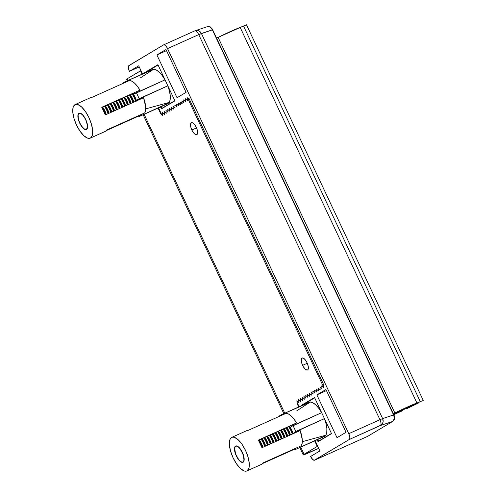 <?xml version="1.0" encoding="UTF-8"?>
<svg xmlns="http://www.w3.org/2000/svg" width="496" height="496" viewBox="0 0 496 496"><rect width="100%" height="100%" fill="white"/><g stroke="black" fill="none" stroke-linecap="round" stroke-linejoin="round"><path stroke-width="0.74" d="M323.913 385.212L188.815 98.115L188.127 98.524L187.271 97.731L187.37 98.977L186.353 99.584L185.492 98.791L185.591 100.037L184.58 100.638L183.718 99.851L183.818 101.097L182.801 101.699L181.945 100.905L182.044 102.151L181.028 102.759L180.166 101.965L180.265 103.211L179.763 103.515L180.401 104.873L178.393 103.025L178.622 105.933L176.619 104.086L176.849 106.987L174.846 105.14L175.076 108.047L173.067 106.2L173.302 109.108L171.294 107.26L171.523 110.168L169.52 108.32L169.75 111.222L167.747 109.374L167.977 112.282L165.968 110.434L166.203 113.342L164.195 111.495L164.424 114.402L162.421 112.549L162.651 115.456L161.646 114.533L158.503 107.849L161.646 114.533L162.651 115.456L162.421 112.549L164.424 114.402L164.195 111.495L166.203 113.342L165.968 110.434L167.977 112.282L167.747 109.374L169.75 111.222L169.52 108.32L171.523 110.168L171.294 107.26L173.302 109.108L173.067 106.2L175.076 108.047L174.846 105.14L176.849 106.987L176.619 104.086L178.622 105.933L178.393 103.025L180.401 104.873L178.393 103.025L178.622 105.933L176.619 104.086L176.849 106.987L174.846 105.14L175.076 108.047L173.067 106.2L173.302 109.108L171.294 107.26L171.523 110.168L169.52 108.32L169.75 111.222L167.747 109.374L167.977 112.282L165.968 110.434L166.203 113.342L164.195 111.495L164.424 114.402L162.421 112.549L162.651 115.456L160.642 113.609L158.032 108.06L160.642 113.609L161.113 113.398L160.642 113.609L162.651 115.456L162.421 112.549L164.424 114.402L164.195 111.495L166.203 113.342L165.968 110.434L167.977 112.282L167.747 109.374L169.75 111.222L169.52 108.32L171.523 110.168L171.294 107.26L173.302 109.108L173.067 106.2L175.076 108.047L174.846 105.14L176.849 106.987L176.619 104.086L178.622 105.933L178.393 103.025L180.401 104.873L179.763 103.515L180.271 103.286L179.763 103.515L180.265 103.211L180.166 101.965L181.028 102.759L182.057 102.3L181.028 102.759L182.044 102.151L181.945 100.905L182.801 101.699L183.83 101.24L182.801 101.699L183.818 101.097L183.718 99.851L184.58 100.638L185.603 100.18L184.58 100.638L185.591 100.037L185.492 98.791L186.353 99.584L187.376 99.119L186.353 99.584L187.37 98.977L187.271 97.731L188.127 98.524L188.815 98.115L323.913 385.212M195.629 30.572L194.711 30.907A5.258 2.052 65.8 0 1 194.798 30.864A5.258 2.052 65.8 0 1 198.729 34.602L379.942 419.709L382.633 418.593L379.942 419.709A5.258 2.052 65.8 0 1 380.407 425.525A5.258 2.052 -114.2 0 0 379.942 419.709L348.775 433.709A5.258 2.052 65.8 0 1 349.24 439.518L381.232 425.01L382.509 423.51L383.123 421.6L382.633 418.593A5.258 4.96 71.6 0 1 380.407 425.525L392.584 421.476L394.239 419.48L394.06 415.809L393.576 414.954L382.633 418.593L201.413 33.48L200.217 31.831L198.524 30.758L195.294 30.671A5.258 4.96 71.6 0 1 201.413 33.48L212.356 29.847L393.576 414.954L382.633 418.593L201.413 33.48L198.729 34.602L167.555 48.602L198.729 34.602L379.942 419.709L348.775 433.709L167.555 48.602A5.258 2.052 65.8 0 0 163.63 44.863A5.258 2.052 65.8 0 0 163.544 44.907L128.935 65.546A5.258 2.052 65.8 0 0 129.4 71.356L139.252 66.935L129.4 71.356L138.719 65.801L142.55 73.947L138.719 65.801L129.4 71.356L128.452 68.541L128.631 65.844L163.544 44.907L164.393 44.863L165.453 45.545L167.09 47.69L348.775 433.709L349.841 437.379L349.24 439.518L314.241 460.276L312.716 459.519L310.614 456.469L319.932 450.907L315.109 440.659L319.932 450.907L310.614 456.469A5.258 2.052 65.8 0 0 314.545 460.207L367.536 436.412L314.625 460.164L349.24 439.518L380.407 425.525L392.584 421.476L367.623 436.362L314.625 460.164A5.258 2.052 65.8 0 1 314.545 460.207M299.156 406.751L297.005 402.175L296.887 400.725L298.896 402.572L298.66 399.664L300.669 401.512L300.433 398.604L302.442 400.452L302.213 397.55L304.215 399.398L303.986 396.49L305.995 398.338L305.759 395.43L307.768 397.277L307.539 394.37L309.541 396.217L309.312 393.316L311.314 395.163L311.085 392.255L313.094 394.103L312.858 391.195L314.867 393.043L314.638 390.135L316.64 391.983L316.411 389.081L318.42 390.929L318.184 388.021L320.193 389.868L319.957 386.961L321.966 388.808L321.737 385.9L323.739 387.754L323.696 384.76L323.739 387.754L321.737 385.9L321.966 388.808L319.957 386.961L320.193 389.868L318.184 388.021L318.42 390.929L316.411 389.081L316.64 391.983L314.638 390.135L314.867 393.043L312.858 391.195L313.094 394.103L311.085 392.255L311.314 395.163L309.312 393.316L309.541 396.217L307.539 394.37L307.768 397.277L305.759 395.43L305.995 398.338L303.986 396.49L304.215 399.398L302.213 397.55L302.442 400.452L300.433 398.604L300.669 401.512L298.66 399.664L298.896 402.572L296.887 400.725L297.005 402.175L299.156 406.751M301.035 405.554L301.171 405.846L301.035 405.554L303.651 404.383L301.035 405.554L314.526 397.513L301.035 405.554M317.13 439.754L318.041 441.688L331.526 433.647L314.526 397.513L331.526 433.647L318.041 441.688L317.13 439.754M174.921 100.837L157.914 64.703L144.429 72.745L144.565 73.036L144.429 72.745L147.045 71.573L144.429 72.745L157.914 64.703L174.921 100.837L161.429 108.878L174.921 100.837M160.518 106.944L161.429 108.878L160.518 106.944M156.91 54.951L177.041 97.743L186.093 92.343L165.962 49.55L156.91 54.951L166.476 50.654L156.91 54.951L177.041 97.743L186.093 92.343L165.962 49.55L156.91 54.951M316.876 394.89L337.007 437.683L346.059 432.283L325.928 389.496L316.876 394.89L326.442 390.594L316.876 394.89L337.007 437.683L346.059 432.283L325.928 389.496L316.876 394.89M367.443 436.443L367.623 436.362A2.629 2.418 59.2 0 0 367.852 436.244L392.584 421.476A2.629 2.418 59.2 0 0 392.832 421.346M212.381 29.345L394.01 415.326M163.63 44.863L194.798 30.864A5.258 2.052 -114.2 0 1 198.729 34.602L212.356 29.847L211.55 28.179L210.248 27.026L207.322 26.672M206.888 26.858L210.248 27.026L212.356 29.847L212.288 29.004L210.248 27.026A2.629 2.009 -54.4 0 1 210.887 27.299C210.223 26.672 209.052 26.462 207.353 26.66L194.798 30.864A5.258 2.052 -114.2 0 0 194.711 30.907M394.239 415.679L393.576 414.954L394.475 418.531L394.704 417.806A2.629 1.879 -178.5 0 1 394.475 418.531L392.584 421.476A2.629 2.418 -120.8 0 0 392.813 421.358C394.382 419.821 395.014 418.643 394.704 417.806L394.239 415.679L212.288 29.004M191.853 130.008A6.572 2.567 65.8 0 1 191.382 122.686A6.572 2.567 65.8 0 1 196.292 127.36L197.191 129.735L197.631 132.891L197.247 134.255L196.385 134.769L194.482 133.821L192.442 131.142L190.954 127.633L190.514 124.477L191.276 122.741L192.336 122.686L194.364 124.279L196.292 127.36A6.572 2.567 65.8 0 1 196.763 134.683A6.572 2.567 65.8 0 1 191.853 130.008L196.534 127.906L191.853 130.008M302.597 365.354A6.572 2.567 65.8 0 1 302.126 358.031A6.572 2.567 65.8 0 1 307.036 362.706L308.214 366.228L308.376 368.237L307.991 369.601L307.129 370.115L305.226 369.167L303.186 366.482L301.698 362.973L301.258 359.823L302.021 358.087L303.081 358.031L305.108 359.625L307.036 362.706A6.572 2.567 65.8 0 1 307.508 370.022A6.572 2.567 65.8 0 1 302.597 365.354L307.278 363.246L302.597 365.354M413.633 404.556L420.255 401.58L243.511 25.978L240.2 27.466L416.944 403.068L410.08 406.67L394.624 413.614L398.176 411.494L393.303 413.683L398.176 411.494L394.624 413.614L398.176 411.494L394.866 412.982A16.436 0.688 -25.2 0 1 416.944 403.068L240.2 27.466A16.436 0.688 154.8 0 0 218.122 37.386L216.56 38.087L218.122 37.386L394.866 412.982L218.122 37.386L243.511 25.978L420.255 401.58L394.624 413.614L410.08 406.67L416.944 403.068L401.363 409.82L394.866 412.982L398.176 411.494L394.624 413.614L410.08 406.67L413.633 404.556M419.151 402.678L406.267 408.971L419.151 402.678M187.612 98.047L323.702 387.252L187.612 98.047L187.271 97.731L187.5 100.638L185.492 98.791L185.727 101.699L183.718 99.851L183.948 102.753L181.945 100.905L182.175 103.813L180.166 101.965L180.401 104.873L180.166 101.965L182.175 103.813L181.945 100.905L183.948 102.753L183.718 99.851L185.727 101.699L185.492 98.791L187.5 100.638L187.271 97.731L187.612 98.047M126.492 79.31A13.15 0.552 154.8 0 1 127.348 78.672L140.976 70.612L140.511 70.823L142.079 74.152L140.511 70.823L127.348 78.672L128.166 80.402L127.348 78.672L126.697 79.087L127.212 80.829M144.119 114.309L284.772 413.211L144.119 114.309M300.731 447.119L304.091 454.268L317.254 446.419L314.644 440.87L317.254 446.419L303.236 454.906L318.73 448.347L310.694 451.955A13.15 0.552 -25.2 0 1 303.236 454.906A13.15 0.552 -25.2 0 1 304.091 454.268L300.731 447.119M298.685 406.962L297.116 403.632L296.887 400.725L298.896 402.572L298.66 399.664L300.669 401.512L300.433 398.604L302.442 400.452L302.213 397.55L304.215 399.398L303.986 396.49L305.995 398.338L305.759 395.43L307.768 397.277L307.539 394.37L309.541 396.217L309.312 393.316L311.314 395.163L311.085 392.255L313.094 394.103L312.858 391.195L314.867 393.043L314.638 390.135L316.64 391.983L316.411 389.081L318.42 390.929L318.184 388.021L320.193 389.868L319.957 386.961L321.966 388.808L321.737 385.9L323.739 387.754L323.702 387.252L323.739 387.754L321.737 385.9L321.966 388.808L319.957 386.961L320.193 389.868L318.184 388.021L318.42 390.929L316.411 389.081L316.64 391.983L314.638 390.135L314.867 393.043L312.858 391.195L313.094 394.103L311.085 392.255L311.314 395.163L309.312 393.316L309.541 396.217L307.539 394.37L307.768 397.277L305.759 395.43L305.995 398.338L303.986 396.49L304.215 399.398L302.213 397.55L302.442 400.452L300.433 398.604L300.669 401.512L298.66 399.664L298.896 402.572L296.887 400.725L297.116 403.632L297.588 403.422L297.116 403.632L298.685 406.962M402.833 410.583L393.762 414.656L402.833 410.583M317.725 446.208L317.254 446.419L317.725 446.208M422.896 400.656L420.255 401.58L422.896 400.656M246.5 24.8L243.511 25.978L246.493 24.8L423.237 400.402M87.222 123.758L87.116 123.764A8.705 3.398 65.8 0 1 84.636 129.127A8.705 3.398 65.8 0 1 78.325 118.928L79.329 122.059L81.722 126.399L84.456 129.034L86.608 129.084L87.445 126.523L86.695 122.214L85.411 119.083L82.801 115.165L80.984 113.658L78.833 113.609L78.101 115.066L78.325 118.928A8.705 3.398 65.8 0 1 78.176 114.75A8.705 3.398 65.8 0 1 82.491 114.843A8.705 3.398 65.8 0 1 87.116 123.764L87.222 123.758M104.538 112.821A10.515 4.111 -114.2 0 0 103.583 110.701A10.515 4.111 65.8 0 1 104.538 112.821M108.035 113.696A10.515 4.111 -114.2 0 0 104.482 106.349A10.515 4.111 65.8 0 1 108.035 113.696M102.672 107.161A8.705 3.398 65.8 0 1 106.274 114.489A8.705 3.398 -114.2 0 0 102.672 107.161M102.35 107.303A10.515 4.111 65.8 0 1 105.896 114.657A10.515 4.111 -114.2 0 0 102.35 107.303M110.794 112.456A10.515 4.111 -114.2 0 0 107.241 105.109A10.515 4.111 65.8 0 1 110.794 112.456M105.431 105.921A8.705 3.398 65.8 0 1 109.033 113.249A8.705 3.398 -114.2 0 0 105.431 105.921M105.109 106.07A10.515 4.111 65.8 0 1 108.655 113.417A10.515 4.111 -114.2 0 0 105.109 106.07M113.547 111.222A10.515 4.111 -114.2 0 0 110 103.869A10.515 4.111 65.8 0 1 113.547 111.222M108.184 104.687A8.705 3.398 65.8 0 1 111.792 112.009A8.705 3.398 -114.2 0 0 108.184 104.687M107.868 104.83A10.515 4.111 65.8 0 1 111.414 112.177A10.515 4.111 -114.2 0 0 107.868 104.83M116.306 109.982A10.515 4.111 -114.2 0 0 112.759 102.629A10.515 4.111 65.8 0 1 116.306 109.982M110.943 103.447A8.705 3.398 65.8 0 1 114.545 110.769A8.705 3.398 -114.2 0 0 110.943 103.447M110.62 103.59A10.515 4.111 65.8 0 1 114.173 110.937A10.515 4.111 -114.2 0 0 110.62 103.59M119.065 108.742A10.515 4.111 -114.2 0 0 115.518 101.395A10.515 4.111 65.8 0 1 119.065 108.742M113.702 102.207A8.705 3.398 65.8 0 1 117.304 109.529A8.705 3.398 -114.2 0 0 113.702 102.207M113.379 102.35A10.515 4.111 65.8 0 1 116.932 109.703A10.515 4.111 -114.2 0 0 113.379 102.35M121.824 107.502A10.515 4.111 -114.2 0 0 118.277 100.155A10.515 4.111 65.8 0 1 121.824 107.502M116.461 100.967A8.705 3.398 65.8 0 1 120.063 108.295A8.705 3.398 -114.2 0 0 116.461 100.967M116.138 101.116A10.515 4.111 65.8 0 1 119.691 108.463A10.515 4.111 -114.2 0 0 116.138 101.116M124.583 106.262A10.515 4.111 -114.2 0 0 121.03 98.915A10.515 4.111 65.8 0 1 124.583 106.262M119.22 99.733A8.705 3.398 65.8 0 1 122.822 107.055A8.705 3.398 -114.2 0 0 119.22 99.733M118.897 99.876A10.515 4.111 65.8 0 1 122.444 107.223A10.515 4.111 -114.2 0 0 118.897 99.876M127.342 105.028A10.515 4.111 -114.2 0 0 123.789 97.675A10.515 4.111 65.8 0 1 127.342 105.028M121.979 98.493A8.705 3.398 65.8 0 1 125.581 105.815A8.705 3.398 -114.2 0 0 121.979 98.493M121.656 98.636A10.515 4.111 65.8 0 1 125.203 105.983A10.515 4.111 -114.2 0 0 121.656 98.636M130.101 103.788A10.515 4.111 -114.2 0 0 126.548 96.441A10.515 4.111 65.8 0 1 130.101 103.788M124.732 97.253A8.705 3.398 65.8 0 1 128.34 104.575A8.705 3.398 -114.2 0 0 124.732 97.253M124.415 97.396A10.515 4.111 65.8 0 1 127.962 104.749A10.515 4.111 -114.2 0 0 124.415 97.396M132.854 102.548A10.515 4.111 -114.2 0 0 129.307 95.201A10.515 4.111 65.8 0 1 132.854 102.548M127.491 96.013A8.705 3.398 65.8 0 1 131.099 103.342A8.705 3.398 -114.2 0 0 127.491 96.013M127.174 96.162A10.515 4.111 65.8 0 1 130.721 103.509A10.515 4.111 -114.2 0 0 127.174 96.162M135.613 101.308A10.515 4.111 -114.2 0 0 132.066 93.961A10.515 4.111 65.8 0 1 135.613 101.308M130.25 94.779A8.705 3.398 65.8 0 1 133.852 102.102A8.705 3.398 -114.2 0 0 130.25 94.779M129.927 94.922A10.515 4.111 65.8 0 1 133.48 102.269A10.515 4.111 -114.2 0 0 129.927 94.922M132.686 93.682A10.515 4.111 65.8 0 1 136.239 101.029A10.515 4.111 -114.2 0 0 132.686 93.682M167.803 85.827L169.458 91.01L170.264 95.784L170.147 99.715L169.248 102.697L138.328 116.913L167.028 104.024L138.328 116.913L137.888 115.99L138.328 116.913L169.248 102.697L167.028 104.024L169.124 102.436L145.7 108.878L169.124 102.436A18.606 7.266 -114.2 0 0 167.803 85.827L137.442 99.708A13.807 5.394 65.8 0 1 137.677 100.384L137.442 99.708L139.196 98.661L136.4 92.715L134.645 93.763L134.05 92.795A13.807 5.394 65.8 0 1 134.645 93.763L165.044 79.85L136.4 92.715L139.196 98.661L167.84 85.796L137.442 99.708L167.846 85.802M140.232 77.984L153.543 69.328L140.232 77.984M165.001 79.875A18.606 7.266 -114.2 0 0 153.543 69.328L124.713 81.952L122.5 83.278L122.642 83.588L122.5 83.278L124.713 81.952L153.419 69.062L156.116 69.899L159.067 72.001L162.124 75.435L165.007 79.887M174.84 100.657L161.956 108.339L161.169 106.659L161.956 108.339L174.84 100.657M145.21 72.751L158.057 65.001L145.21 72.751M136.605 101.147L135.135 97.278L132.99 93.546A10.714 4.185 65.8 0 1 136.53 100.899M140.542 115.593L140.238 114.936L140.542 115.593M124.986 82.534L124.713 81.952L124.986 82.534M163.475 107.663L161.956 108.339L163.475 107.663M86.527 129.431A8.94 3.491 65.8 0 1 86.385 129.506A8.94 3.491 65.8 0 1 79.62 122.965A8.94 3.491 65.8 0 1 78.92 113.262L78.052 114.57L77.897 116.907L79.707 123.144L83.278 128.334L85.083 129.506L86.527 129.431L87.389 128.123L87.544 125.792L85.74 119.548L82.169 114.359L80.364 113.193L78.92 113.262A8.94 3.491 65.8 0 1 79.056 113.193A8.94 3.491 65.8 0 1 85.827 119.728A8.94 3.491 65.8 0 1 86.527 129.431M89.683 98.065A18.408 7.192 65.8 0 1 91.314 97.656L129.512 80.501L91.314 97.656A18.408 7.192 -114.2 0 0 89.974 97.91L75.181 104.557A18.408 7.192 65.8 0 1 89.113 118.023A18.408 7.192 65.8 0 1 90.551 137.987L105.344 131.341A18.408 7.192 -114.2 0 0 106.559 130.057L144.758 112.902A18.408 7.192 -114.2 0 0 143.555 97.743L105.35 114.898A18.408 7.192 -114.2 0 0 101.773 107.291L139.971 90.136A18.408 7.192 -114.2 0 0 129.512 80.501L131.899 81.208L134.571 83.161L137.336 86.217L139.971 90.136L101.773 107.291L105.35 114.898L143.555 97.743L145.644 106.696L145.582 110.286L144.758 112.902L106.559 130.057A18.408 7.192 65.8 0 1 105.344 131.341L90.551 137.987A18.408 7.192 65.8 0 1 90.26 138.136A18.408 7.192 65.8 0 1 76.334 124.676A18.408 7.192 65.8 0 1 74.89 104.706A18.408 7.192 65.8 0 1 75.181 104.557M90.26 138.136L105.059 131.496A18.408 7.192 -114.2 0 0 105.344 131.341A18.408 7.192 65.8 0 1 104.749 131.614M138.049 116.331L106.138 130.665L138.049 116.331M74.89 104.706L76.254 104.303L77.866 104.557L81.58 106.962L85.467 111.557L88.933 117.639L91.456 124.291L92.653 130.491L92.33 135.303L90.551 137.987L89.187 138.39L87.581 138.136L83.867 135.73L79.98 131.136L76.508 125.054L73.985 118.401L72.794 112.201L73.11 107.39L74.89 104.706M134.187 93.012L101.897 107.508L134.187 93.012M243.133 462.241A8.94 3.491 65.8 0 1 242.99 462.309A8.94 3.491 65.8 0 1 236.226 455.774A8.94 3.491 65.8 0 1 235.526 446.071L234.664 447.38L234.509 449.711L236.313 455.954L239.884 461.144L241.688 462.315L243.133 462.241L244.001 460.933L244.156 458.602L242.346 452.358L238.774 447.169L236.97 446.003L235.526 446.071A8.94 3.491 65.8 0 1 235.668 446.003A8.94 3.491 65.8 0 1 242.432 452.538A8.94 3.491 65.8 0 1 243.133 462.241M246.295 430.875A18.408 7.192 65.8 0 1 247.919 430.466L286.124 413.311L247.919 430.466A18.408 7.192 -114.2 0 0 246.586 430.72L231.787 437.367A18.408 7.192 65.8 0 1 245.718 450.833A18.408 7.192 65.8 0 1 247.163 470.797L261.956 464.151A18.408 7.192 -114.2 0 0 263.165 462.867L301.37 445.712A18.408 7.192 -114.2 0 0 300.161 430.553L261.962 447.708A18.408 7.192 -114.2 0 0 258.385 440.101L296.583 422.945A18.408 7.192 -114.2 0 0 286.124 413.311L288.505 414.017L291.177 415.97L293.942 419.027L296.583 422.945L258.385 440.101L261.962 447.708L300.161 430.553L302.256 439.506L302.188 443.095L301.37 445.712L263.165 462.867A18.408 7.192 65.8 0 1 261.956 464.151L247.163 470.797A18.408 7.192 65.8 0 1 246.872 470.946A18.408 7.192 65.8 0 1 232.94 457.486A18.408 7.192 65.8 0 1 231.502 437.515A18.408 7.192 65.8 0 1 231.787 437.367M246.872 470.946L261.665 464.306A18.408 7.192 -114.2 0 0 261.956 464.151A18.408 7.192 65.8 0 1 261.361 464.423M294.661 449.14L262.744 463.475L294.661 449.14M231.502 437.515L232.86 437.112L234.472 437.367L238.185 439.772L242.073 444.366L245.545 450.449L248.068 457.101L249.259 463.301L248.942 468.112L247.163 470.797L245.799 471.2L244.187 470.946L240.473 468.54L236.586 463.946L233.12 457.864L230.597 451.211L229.4 445.011L229.716 440.2L230.435 438.557L231.502 437.515M290.792 425.816L258.509 440.318L290.792 425.816M324.415 418.636L326.064 423.82L326.87 428.594L326.759 432.524L325.86 435.507L294.934 449.723L323.64 436.833L294.934 449.723L294.5 448.793L294.934 449.723L325.86 435.507L323.64 436.833L325.736 435.246L302.312 441.688L325.736 435.246A18.606 7.266 -114.2 0 0 324.415 418.636L294.054 432.512A13.807 5.394 65.8 0 1 294.289 433.194L294.054 432.512L295.808 431.47L293.012 425.525L291.257 426.572L290.656 425.605A13.807 5.394 65.8 0 1 291.257 426.572L321.656 412.66L293.012 425.525L295.808 431.47L324.452 418.605L294.054 432.512L324.452 418.612M296.837 410.793L310.155 402.138L296.837 410.793M321.606 412.684A18.606 7.266 -114.2 0 0 310.155 402.138L281.325 414.761L279.105 416.088L279.254 416.398L279.105 416.088L281.325 414.761L310.031 401.872L312.728 402.709L315.679 404.81L318.736 408.245L321.613 412.697M331.446 433.467L318.568 441.149L317.775 439.468L318.568 441.149L331.446 433.467M301.822 405.561L314.669 397.811L301.822 405.561M293.217 433.957L291.747 430.088L289.596 426.355A10.714 4.185 65.8 0 1 293.142 433.709M297.154 448.403L296.844 447.745L297.154 448.403M281.598 415.344L281.325 414.761L281.598 415.344M320.081 440.473L318.568 441.149L320.081 440.473M240.021 448.706L238.179 446.846L236.511 446.102L235.278 446.586L234.658 448.217L235.538 453.815L238.638 459.606A8.705 3.398 65.8 0 1 234.788 447.559A8.705 3.398 65.8 0 1 240.021 448.706A8.705 3.398 65.8 0 1 244.013 458.347A8.705 3.398 65.8 0 1 241.242 461.937A8.705 3.398 65.8 0 1 238.638 459.606L240.479 461.466L242.147 462.21L243.381 461.726L244.007 460.096L243.127 454.503L240.021 448.706M289.298 426.492A10.515 4.111 65.8 0 1 292.845 433.839A10.515 4.111 -114.2 0 0 289.298 426.492M288.672 426.771A10.515 4.111 65.8 0 1 292.225 434.118A10.515 4.111 -114.2 0 0 288.672 426.771M286.539 427.732A10.515 4.111 65.8 0 1 290.086 435.079A10.515 4.111 -114.2 0 0 286.539 427.732M290.464 434.911A8.705 3.398 -114.2 0 0 286.862 427.583A8.705 3.398 65.8 0 1 290.464 434.911M285.913 428.011A10.515 4.111 65.8 0 1 289.466 435.358A10.515 4.111 -114.2 0 0 285.913 428.011M283.78 428.966A10.515 4.111 65.8 0 1 287.327 436.319A10.515 4.111 -114.2 0 0 283.78 428.966M287.705 436.151A8.705 3.398 -114.2 0 0 284.103 428.823A8.705 3.398 65.8 0 1 287.705 436.151M283.16 429.251A10.515 4.111 65.8 0 1 286.707 436.598A10.515 4.111 -114.2 0 0 283.16 429.251M281.021 430.206A10.515 4.111 65.8 0 1 284.574 437.559A10.515 4.111 -114.2 0 0 281.021 430.206M284.946 437.385A8.705 3.398 -114.2 0 0 281.344 430.063A8.705 3.398 65.8 0 1 284.946 437.385M280.401 430.485A10.515 4.111 65.8 0 1 283.948 437.838A10.515 4.111 -114.2 0 0 280.401 430.485M278.262 431.446A10.515 4.111 65.8 0 1 281.815 438.793A10.515 4.111 -114.2 0 0 278.262 431.446M282.187 438.625A8.705 3.398 -114.2 0 0 278.585 431.303A8.705 3.398 65.8 0 1 282.187 438.625M277.642 431.725A10.515 4.111 65.8 0 1 281.189 439.072A10.515 4.111 -114.2 0 0 277.642 431.725M275.503 432.686A10.515 4.111 65.8 0 1 279.056 440.033A10.515 4.111 -114.2 0 0 275.503 432.686M279.428 439.865A8.705 3.398 -114.2 0 0 275.826 432.543A8.705 3.398 65.8 0 1 279.428 439.865M274.883 432.965A10.515 4.111 65.8 0 1 278.43 440.312A10.515 4.111 -114.2 0 0 274.883 432.965M272.75 433.926A10.515 4.111 65.8 0 1 276.297 441.273A10.515 4.111 -114.2 0 0 272.75 433.926M276.675 441.105A8.705 3.398 -114.2 0 0 273.067 433.777A8.705 3.398 65.8 0 1 276.675 441.105M272.124 434.205A10.515 4.111 65.8 0 1 275.677 441.552A10.515 4.111 -114.2 0 0 272.124 434.205M269.991 435.159A10.515 4.111 65.8 0 1 273.538 442.513A10.515 4.111 -114.2 0 0 269.991 435.159M273.916 442.339A8.705 3.398 -114.2 0 0 270.308 435.017A8.705 3.398 65.8 0 1 273.916 442.339M269.365 435.438A10.515 4.111 65.8 0 1 272.918 442.792A10.515 4.111 -114.2 0 0 269.365 435.438M267.232 436.399A10.515 4.111 65.8 0 1 270.779 443.746A10.515 4.111 -114.2 0 0 267.232 436.399M271.157 443.579A8.705 3.398 -114.2 0 0 267.555 436.257A8.705 3.398 65.8 0 1 271.157 443.579M266.606 436.678A10.515 4.111 65.8 0 1 270.159 444.032A10.515 4.111 -114.2 0 0 266.606 436.678M264.473 437.639A10.515 4.111 65.8 0 1 268.026 444.986A10.515 4.111 -114.2 0 0 264.473 437.639M268.398 444.819A8.705 3.398 -114.2 0 0 264.796 437.497A8.705 3.398 65.8 0 1 268.398 444.819M263.853 437.918A10.515 4.111 65.8 0 1 267.4 445.265A10.515 4.111 -114.2 0 0 263.853 437.918M261.714 438.879A10.515 4.111 65.8 0 1 265.267 446.226A10.515 4.111 -114.2 0 0 261.714 438.879M265.639 446.059A8.705 3.398 -114.2 0 0 262.037 438.731A8.705 3.398 65.8 0 1 265.639 446.059M261.094 439.158A10.515 4.111 65.8 0 1 264.641 446.505A10.515 4.111 -114.2 0 0 261.094 439.158M258.955 440.113A10.515 4.111 65.8 0 1 262.508 447.466A10.515 4.111 -114.2 0 0 258.955 440.113M262.88 447.299A8.705 3.398 -114.2 0 0 259.278 439.971A8.705 3.398 65.8 0 1 262.88 447.299M260.195 443.505A10.515 4.111 65.8 0 1 261.15 445.631A10.515 4.111 -114.2 0 0 260.195 443.505M367.536 436.412L392.813 421.358M143.164 114.737L283.817 413.639M299.776 447.547L303.236 454.906"/></g></svg>
